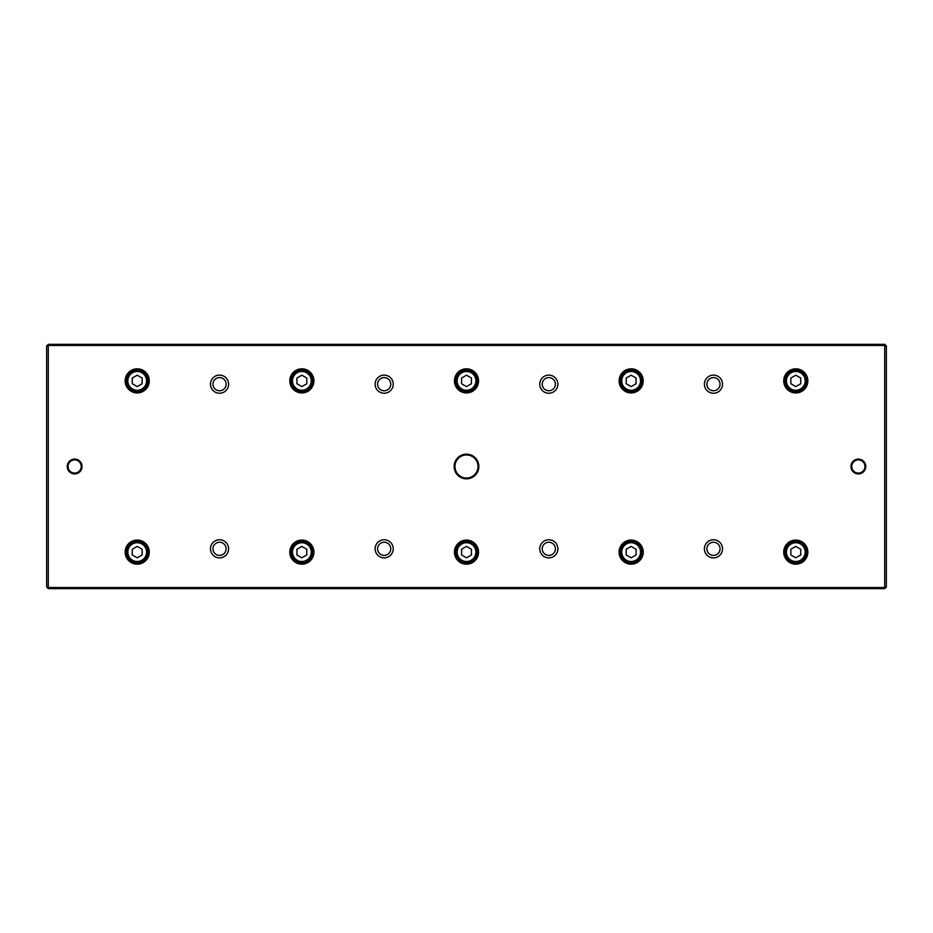 <?xml version="1.0" encoding="UTF-8"?>
<svg xmlns="http://www.w3.org/2000/svg" width="933" height="933" viewBox="0 0 933 933"><rect width="100%" height="100%" fill="white"/><g stroke="black" fill="none" stroke-linecap="round" stroke-linejoin="round"><path stroke-width="1.4" d="M884.706 588.665L48.294 588.665L48.294 587.51L884.706 587.51L884.706 345.49L48.294 345.49L48.294 587.51L46.65 586.834L46.65 345.98L48.294 344.335L884.706 344.335L886.35 345.98L886.35 587.02L884.706 588.665L884.706 587.51L886.35 586.834M454.149 466.5A12.351 12.351 0 0 1 472.669 455.805A12.351 12.351 0 0 1 472.669 477.195A12.351 12.351 0 0 1 454.149 466.5M865.766 466.5A7.406 7.406 0 0 0 854.651 460.086A7.406 7.406 0 0 0 854.651 472.914A7.406 7.406 0 0 0 865.766 466.5M67.234 466.5A7.406 7.406 0 0 1 78.349 460.086A7.406 7.406 0 0 1 78.349 472.914A7.406 7.406 0 0 1 67.234 466.5M704.415 548.826A9.05 9.05 0 0 1 718.002 540.977A9.05 9.05 0 0 1 718.002 556.663A9.05 9.05 0 0 1 704.415 548.826M704.415 384.174A9.05 9.05 0 0 1 718.002 376.337A9.05 9.05 0 0 1 718.002 392.023A9.05 9.05 0 0 1 704.415 384.174M539.764 548.826A9.05 9.05 0 0 1 553.351 540.977A9.05 9.05 0 0 1 553.351 556.663A9.05 9.05 0 0 1 539.764 548.826M539.764 384.174A9.05 9.05 0 0 1 553.351 376.337A9.05 9.05 0 0 1 553.351 392.023A9.05 9.05 0 0 1 539.764 384.174M375.124 548.826A9.05 9.05 0 0 1 388.699 540.977A9.05 9.05 0 0 1 388.699 556.663A9.05 9.05 0 0 1 375.124 548.826M375.124 384.174A9.05 9.05 0 0 1 388.699 376.337A9.05 9.05 0 0 1 388.699 392.023A9.05 9.05 0 0 1 375.124 384.174M210.473 548.826A9.05 9.05 0 0 1 224.06 540.977A9.05 9.05 0 0 1 224.06 556.663A9.05 9.05 0 0 1 210.473 548.826M210.473 384.174A9.05 9.05 0 0 1 224.06 376.337A9.05 9.05 0 0 1 224.06 392.023A9.05 9.05 0 0 1 210.473 384.174M783.732 552.114A12.059 12.059 0 0 1 801.82 541.676A12.059 12.059 0 0 1 801.82 562.564A12.059 12.059 0 0 1 783.732 552.114M783.732 380.886A12.059 12.059 0 0 1 801.82 370.436A12.059 12.059 0 0 1 801.82 391.324A12.059 12.059 0 0 1 783.732 380.886M619.092 552.114A12.059 12.059 0 0 1 637.181 541.676A12.059 12.059 0 0 1 637.181 562.564A12.059 12.059 0 0 1 619.092 552.114M619.092 380.886A12.059 12.059 0 0 1 637.181 370.436A12.059 12.059 0 0 1 637.181 391.324A12.059 12.059 0 0 1 619.092 380.886M454.441 552.114A12.059 12.059 0 0 1 472.53 541.676A12.059 12.059 0 0 1 472.53 562.564A12.059 12.059 0 0 1 454.441 552.114M454.441 380.886A12.059 12.059 0 0 1 472.53 370.436A12.059 12.059 0 0 1 472.53 391.324A12.059 12.059 0 0 1 454.441 380.886M289.79 552.114A12.059 12.059 0 0 1 307.878 541.676A12.059 12.059 0 0 1 307.878 562.564A12.059 12.059 0 0 1 289.79 552.114M289.79 380.886A12.059 12.059 0 0 1 307.878 370.436A12.059 12.059 0 0 1 307.878 391.324A12.059 12.059 0 0 1 289.79 380.886M125.15 552.114A12.059 12.059 0 0 1 143.239 541.676A12.059 12.059 0 0 1 143.239 562.564A12.059 12.059 0 0 1 125.15 552.114M125.15 380.886A12.059 12.059 0 0 1 143.239 370.436A12.059 12.059 0 0 1 143.239 391.324A12.059 12.059 0 0 1 125.15 380.886M48.294 588.665L46.65 586.834M125.675 380.886A11.523 11.523 0 0 1 142.971 370.902A11.523 11.523 0 0 1 142.971 390.869A11.523 11.523 0 0 1 125.675 380.886M146.586 380.886A9.388 9.388 0 0 0 132.509 372.757A9.388 9.388 0 0 0 132.509 389.014A9.388 9.388 0 0 0 146.586 380.886M132.264 378.028L132.264 383.731L137.209 386.589L142.143 383.731L142.143 378.028L137.209 375.183L132.264 378.028M147.904 380.886A10.706 10.706 0 0 1 131.856 390.157A10.706 10.706 0 0 1 131.856 371.614A10.706 10.706 0 0 1 147.904 380.886M125.675 552.114A11.523 11.523 0 0 1 142.971 542.131A11.523 11.523 0 0 1 142.971 562.098A11.523 11.523 0 0 1 125.675 552.114M290.326 380.886A11.523 11.523 0 0 1 307.61 370.902A11.523 11.523 0 0 1 307.61 390.869A11.523 11.523 0 0 1 290.326 380.886M290.326 552.114A11.523 11.523 0 0 1 307.61 542.131A11.523 11.523 0 0 1 307.61 562.098A11.523 11.523 0 0 1 290.326 552.114M454.977 380.886A11.523 11.523 0 0 1 472.261 370.902A11.523 11.523 0 0 1 472.261 390.869A11.523 11.523 0 0 1 454.977 380.886M454.977 552.114A11.523 11.523 0 0 1 472.261 542.131A11.523 11.523 0 0 1 472.261 562.098A11.523 11.523 0 0 1 454.977 552.114M619.617 380.886A11.523 11.523 0 0 1 636.912 370.902A11.523 11.523 0 0 1 636.912 390.869A11.523 11.523 0 0 1 619.617 380.886M619.617 552.114A11.523 11.523 0 0 1 636.912 542.131A11.523 11.523 0 0 1 636.912 562.098A11.523 11.523 0 0 1 619.617 552.114M784.268 380.886A11.523 11.523 0 0 1 801.552 370.902A11.523 11.523 0 0 1 801.552 390.869A11.523 11.523 0 0 1 784.268 380.886M784.268 552.114A11.523 11.523 0 0 1 801.552 542.131A11.523 11.523 0 0 1 801.552 562.098A11.523 11.523 0 0 1 784.268 552.114M146.586 552.114A9.388 9.388 0 0 0 132.509 543.986A9.388 9.388 0 0 0 132.509 560.243A9.388 9.388 0 0 0 146.586 552.114M132.264 549.269L132.264 554.972L137.209 557.817L142.143 554.972L142.143 549.269L137.209 546.411L132.264 549.269M147.904 552.114A10.706 10.706 0 0 1 131.856 561.386A10.706 10.706 0 0 1 131.856 542.843A10.706 10.706 0 0 1 147.904 552.114M311.237 380.886A9.388 9.388 0 0 0 297.161 372.757A9.388 9.388 0 0 0 297.161 389.014A9.388 9.388 0 0 0 311.237 380.886M296.916 378.028L296.916 383.731L301.849 386.589L306.794 383.731L306.794 378.028L301.849 375.183L296.916 378.028M312.555 380.886A10.706 10.706 0 0 1 296.507 390.157A10.706 10.706 0 0 1 296.507 371.614A10.706 10.706 0 0 1 312.555 380.886M311.237 552.114A9.388 9.388 0 0 0 297.161 543.986A9.388 9.388 0 0 0 297.161 560.243A9.388 9.388 0 0 0 311.237 552.114M296.916 549.269L296.916 554.972L301.849 557.817L306.794 554.972L306.794 549.269L301.849 546.411L296.916 549.269M312.555 552.114A10.706 10.706 0 0 1 296.507 561.386A10.706 10.706 0 0 1 296.507 542.843A10.706 10.706 0 0 1 312.555 552.114M475.888 380.886A9.388 9.388 0 0 0 461.812 372.757A9.388 9.388 0 0 0 461.812 389.014A9.388 9.388 0 0 0 475.888 380.886M461.555 378.028L461.555 383.731L466.5 386.589L471.445 383.731L471.445 378.028L466.5 375.183L461.555 378.028M477.206 380.886A10.706 10.706 0 0 1 461.147 390.157A10.706 10.706 0 0 1 461.147 371.614A10.706 10.706 0 0 1 477.206 380.886M475.888 552.114A9.388 9.388 0 0 0 461.812 543.986A9.388 9.388 0 0 0 461.812 560.243A9.388 9.388 0 0 0 475.888 552.114M461.555 549.269L461.555 554.972L466.5 557.817L471.445 554.972L471.445 549.269L466.5 546.411L461.555 549.269M477.206 552.114A10.706 10.706 0 0 1 461.147 561.386A10.706 10.706 0 0 1 461.147 542.843A10.706 10.706 0 0 1 477.206 552.114M640.528 380.886A9.388 9.388 0 0 0 626.451 372.757A9.388 9.388 0 0 0 626.451 389.014A9.388 9.388 0 0 0 640.528 380.886M626.206 378.028L626.206 383.731L631.151 386.589L636.084 383.731L636.084 378.028L631.151 375.183L626.206 378.028M641.846 380.886A10.706 10.706 0 0 1 625.798 390.157A10.706 10.706 0 0 1 625.798 371.614A10.706 10.706 0 0 1 641.846 380.886M640.528 552.114A9.388 9.388 0 0 0 626.451 543.986A9.388 9.388 0 0 0 626.451 560.243A9.388 9.388 0 0 0 640.528 552.114M626.206 549.269L626.206 554.972L631.151 557.817L636.084 554.972L636.084 549.269L631.151 546.411L626.206 549.269M641.846 552.114A10.706 10.706 0 0 1 625.798 561.386A10.706 10.706 0 0 1 625.798 542.843A10.706 10.706 0 0 1 641.846 552.114M805.179 380.886A9.388 9.388 0 0 0 791.102 372.757A9.388 9.388 0 0 0 791.102 389.014A9.388 9.388 0 0 0 805.179 380.886M790.857 378.028L790.857 383.731L795.791 386.589L800.736 383.731L800.736 378.028L795.791 375.183L790.857 378.028M806.497 380.886A10.706 10.706 0 0 1 790.438 390.157A10.706 10.706 0 0 1 790.438 371.614A10.706 10.706 0 0 1 806.497 380.886M805.179 552.114A9.388 9.388 0 0 0 791.102 543.986A9.388 9.388 0 0 0 791.102 560.243A9.388 9.388 0 0 0 805.179 552.114M790.857 549.269L790.857 554.972L795.791 557.817L800.736 554.972L800.736 549.269L795.791 546.411L790.857 549.269M806.497 552.114A10.706 10.706 0 0 1 790.438 561.386A10.706 10.706 0 0 1 790.438 542.843A10.706 10.706 0 0 1 806.497 552.114M212.946 384.174A6.589 6.589 0 0 1 222.824 378.471A6.589 6.589 0 0 1 222.824 389.877A6.589 6.589 0 0 1 212.946 384.174A6.589 6.589 0 0 1 222.824 378.471A6.589 6.589 0 0 1 222.824 389.877A6.589 6.589 0 0 1 212.946 384.174M212.946 548.826A6.589 6.589 0 0 1 222.824 543.123A6.589 6.589 0 0 1 222.824 554.529A6.589 6.589 0 0 1 212.946 548.826A6.589 6.589 0 0 1 222.824 543.123A6.589 6.589 0 0 1 222.824 554.529A6.589 6.589 0 0 1 212.946 548.826M377.585 384.174A6.589 6.589 0 0 1 387.475 378.471A6.589 6.589 0 0 1 387.475 389.877A6.589 6.589 0 0 1 377.585 384.174A6.589 6.589 0 0 1 387.475 378.471A6.589 6.589 0 0 1 387.475 389.877A6.589 6.589 0 0 1 377.585 384.174M377.585 548.826A6.589 6.589 0 0 1 387.475 543.123A6.589 6.589 0 0 1 387.475 554.529A6.589 6.589 0 0 1 377.585 548.826A6.589 6.589 0 0 1 387.475 543.123A6.589 6.589 0 0 1 387.475 554.529A6.589 6.589 0 0 1 377.585 548.826M542.236 384.174A6.589 6.589 0 0 1 552.114 378.471A6.589 6.589 0 0 1 552.114 389.877A6.589 6.589 0 0 1 542.236 384.174A6.589 6.589 0 0 1 552.114 378.471A6.589 6.589 0 0 1 552.114 389.877A6.589 6.589 0 0 1 542.236 384.174M542.236 548.826A6.589 6.589 0 0 1 552.114 543.123A6.589 6.589 0 0 1 552.114 554.529A6.589 6.589 0 0 1 542.236 548.826A6.589 6.589 0 0 1 552.114 543.123A6.589 6.589 0 0 1 552.114 554.529A6.589 6.589 0 0 1 542.236 548.826M706.887 384.174A6.589 6.589 0 0 1 716.766 378.471A6.589 6.589 0 0 1 716.766 389.877A6.589 6.589 0 0 1 706.887 384.174A6.589 6.589 0 0 1 716.766 378.471A6.589 6.589 0 0 1 716.766 389.877A6.589 6.589 0 0 1 706.887 384.174M706.887 548.826A6.589 6.589 0 0 1 716.766 543.123A6.589 6.589 0 0 1 716.766 554.529A6.589 6.589 0 0 1 706.887 548.826A6.589 6.589 0 0 1 716.766 543.123A6.589 6.589 0 0 1 716.766 554.529A6.589 6.589 0 0 1 706.887 548.826M68.051 466.5A6.589 6.589 0 0 1 77.929 460.797A6.589 6.589 0 0 1 77.929 472.203A6.589 6.589 0 0 1 68.051 466.5M864.949 466.5A6.589 6.589 0 0 0 855.071 460.797A6.589 6.589 0 0 0 855.071 472.203A6.589 6.589 0 0 0 864.949 466.5M886.35 346.166L884.706 345.49L884.706 344.335M48.294 344.335L48.294 345.49L46.65 346.166M454.977 466.5A11.523 11.523 0 0 1 472.261 456.517A11.523 11.523 0 0 1 472.261 476.483A11.523 11.523 0 0 1 454.977 466.5"/></g></svg>
